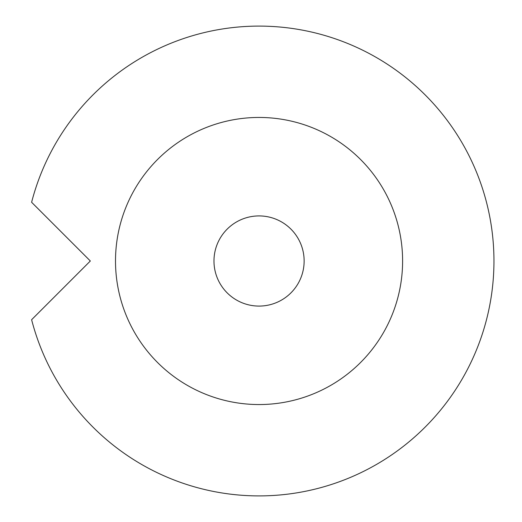 <?xml version="1.0" encoding="UTF-8"?>
<svg xmlns="http://www.w3.org/2000/svg" width="522" height="522" viewBox="0 0 522 522"><rect width="100%" height="100%" fill="white"/><g stroke="black" fill="none" stroke-linecap="round" stroke-linejoin="round"><path stroke-width="0.78" d="M259.056 215.919A45.081 45.081 0 0 0 213.974 261A45.081 45.081 0 0 0 259.056 306.081A45.081 45.081 0 0 0 304.137 261A45.081 45.081 0 0 0 259.056 215.919M259.056 404.55A143.55 143.55 0 0 0 402.606 261A143.55 143.55 0 0 0 259.056 117.45A143.55 143.55 0 0 0 115.506 261A143.55 143.55 0 0 0 259.056 404.55M259.056 26.1A234.9 234.9 0 0 1 493.956 261A234.9 234.9 0 0 1 31.614 319.725L90.339 261L31.614 202.275A234.9 234.9 0 0 1 259.056 26.1"/></g></svg>
